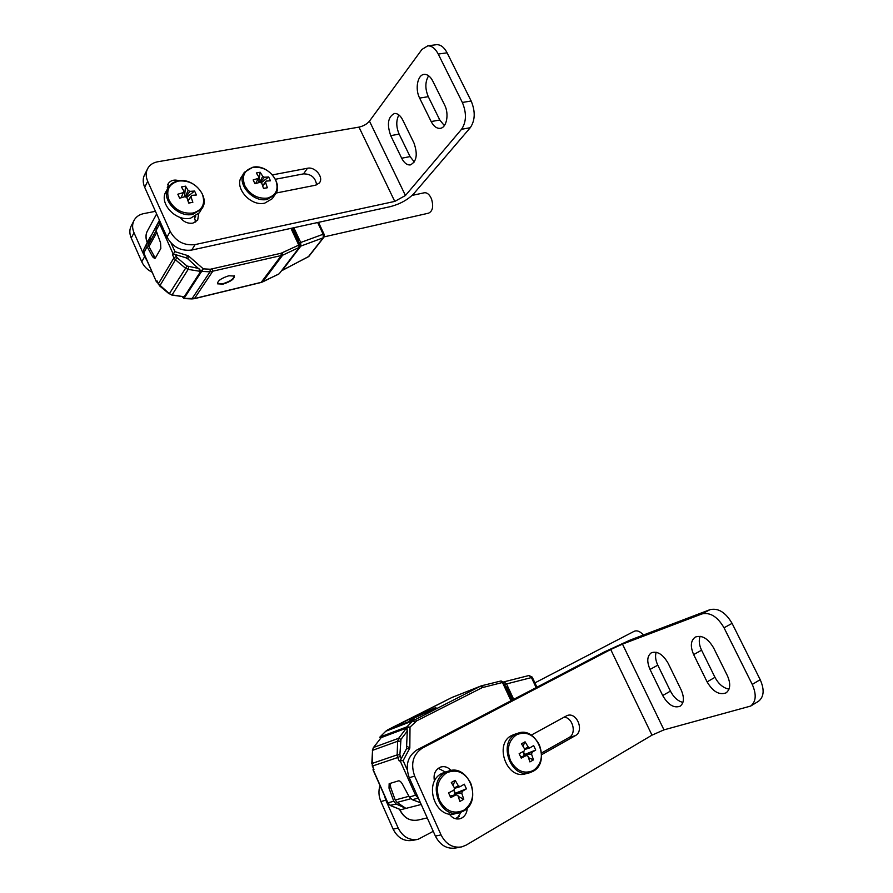 <?xml version="1.0" encoding="UTF-8"?>
<svg xmlns="http://www.w3.org/2000/svg" width="893" height="893" viewBox="0 0 893 893"><rect width="100%" height="100%" fill="white"/><g stroke="black" fill="none" stroke-linecap="round" stroke-linejoin="round"><path stroke-width="1.34" d="M528.556 757.71L533.467 759.887L531.581 754.228L524.068 754.819L532.027 752.297L535.722 750.042L524.66 754.485L523.309 751.504M531.581 754.228L532.027 752.297M524.559 748.87L528.254 747.084L525.062 741.826L521.479 743.802L524.671 749.071L524.213 751.013L519.157 753.659L521.244 758.146L526.301 755.5L520.664 756.873M526.301 755.5L527.997 756.237L529.895 761.908L533.467 759.887M535.722 750.042L533.646 745.588L529.951 747.821L524.459 749.584M529.951 747.821L528.254 747.084M524.66 754.485L524.068 754.819L523.343 751.482M514.39 734.381L511.644 735.519C493.684 743.925 506.99 780.37 525.776 773.74L529.102 772.869M523.488 756.192L523.99 755.11L524.526 755.936M525.062 741.826L522.997 746.168M434.846 708.238L410.724 719.758M416.272 716.253L409.418 720.048L429.232 711.219L435.929 707.49L416.272 716.253M505.963 687.856L506.309 688.581L507.47 687.9L504.913 685.578M507.47 687.9L512.984 699.721M506.309 688.581L511.789 700.346L503.25 682.029L501.073 680.957L502.48 682.486L482.142 687.677L416.696 720.841L410.01 727.114L409.82 748.1L406.494 748.836L400.12 760.758L399.249 761.048L397.675 757.532L372.459 766.038L373.732 769.364L371.968 763.482L397.151 754.886L397.642 741.268L398.669 738.277L406.427 728.13L381.177 737.64L373.564 747.463L398.669 738.277L400.968 739.371L399.885 754.786L401.225 758.693M377.449 779.823L372.995 769.788L373.955 769.409M418.37 798.108L415.613 795.339L400.12 760.758L403.123 760.657L407.197 769.733M536.157 687.599L531.447 677.575L506.532 683.938L513.709 699.342M481.986 685.668L501.073 680.957L481.941 685.679L483.325 687.242M415.011 722.08L412.856 720.841L406.884 726.869L410.01 727.114L406.427 728.13L407.275 731.11L406.884 726.869L379.96 737.049L380.362 737.953L381.177 737.64L373.441 747.541M406.494 748.836L407.275 731.11L400.968 739.371M407.119 746.336L409.82 748.1L403.123 760.657M373.553 768.951L373.151 769.677L373.642 769.174M380.195 738.031L379.849 737.127L385.597 731.434M400.321 760.389L399.249 761.048M536.939 687.197L532.206 677.117L531.447 677.575L528.969 675.51L504.121 681.805M506.532 683.938L504.043 681.817L503.284 682.107M643.429 635.023C640.114 631.34 637.01 630.112 634.142 631.318L534.907 682.877M373.151 769.677L387.875 802.874L390.509 805.519L400.254 809.493M390.319 783.328L390.609 787.28L389.002 788.151L389.158 783.697L398.535 780.85C399.774 780.694 401.08 781.81 402.453 784.188L409.34 797.047L416.897 794.826M410.702 798.755L397.028 802.427L395.219 800.016L408.927 796.277M389.002 788.151L393.757 801.278L396.157 804.013L405.913 808.399L421.228 804.481M420.447 802.74L412.309 799.704L409.34 797.047M397.028 802.427L405.913 808.399L400.801 809.717M390.609 787.28L395.219 800.016M416.986 839.52L413.046 840.324C404.384 841.798 397.753 838.08 393.143 829.162L380.898 801.546C378.665 796.243 378.353 790.908 379.983 785.539M384.247 795.127L385.821 800.184L380.898 801.546M393.143 829.162L398.166 828.012C402.821 836.998 409.496 840.748 418.203 839.264L433.25 831.316M459.281 816.403L455.307 818.68M398.166 828.012L385.821 800.184M460.33 847.144L455.888 847.959C447.025 849.31 440.193 845.347 435.382 836.071L409.24 777.725C405.031 765.48 407.61 756.215 416.986 749.908L604.516 651.857L630.235 640.047L710.024 609.651C718.262 607.809 725.607 612.375 732.081 623.37L760.2 679.673C764.575 689.619 764.028 696.797 758.581 701.239L758.246 701.44M435.382 836.071L441.053 834.91C445.908 844.265 452.796 848.261 461.703 846.899L466.202 845.091L651.99 735.151L610.712 649.512L622.477 644.11L663.968 729.86L651.99 735.151M416.986 749.908L422.4 748.077C412.99 754.418 410.4 763.761 414.665 776.095L409.24 777.725M663.968 729.86L750.678 706.062C756.114 701.641 756.639 694.43 752.252 684.429L724.033 627.779C717.548 616.728 710.203 612.107 701.987 613.915L622.477 644.11M441.053 834.91L414.665 776.095M700.157 636.296C698.616 640.259 699.085 644.902 701.574 650.193L714.969 677.329C718.631 684.116 723.308 688.056 729.012 689.15M713.574 647.816C707.959 638.395 701.865 634.811 695.29 637.077C690.669 640.538 690.122 646.376 693.66 654.591L707.1 681.884C712.904 691.673 719.233 695.334 726.087 692.856C730.429 689.396 730.854 683.658 727.371 675.655L713.574 647.816M668.143 663.276L681.136 689.865C684.451 697.589 684.105 703.037 680.098 706.229C673.88 708.383 668.076 704.823 662.695 695.524L650.026 669.437C646.655 661.534 647.09 655.987 651.332 652.794C657.315 650.818 662.919 654.312 668.143 663.276M656.188 652.247C654.982 655.975 655.518 660.273 657.795 665.173L670.431 691.115C673.69 697.333 677.854 701.105 682.911 702.423M434.5 781.286C433.116 774.331 435.181 769.576 440.684 767.042C444.602 765.96 448.085 767.12 451.11 770.525M438.251 768.304L445.373 772.032M461.123 812.183L456.624 818.948M467.218 808.143C467.028 812.574 465.298 815.822 462.027 817.888L459.928 818.747C455.664 819.618 452.104 818.01 449.235 813.925M541.616 754.685L575.259 735.687L569.053 737.495L541.549 753M531.235 735.14L567.111 715.55C576.789 711.654 584.658 730.987 575.259 735.687M563.963 717.157C572.837 717.459 576.923 733.633 569.053 737.495M422.4 748.077L610.712 649.512M449.782 795.574L450.05 796.165M458.232 796.4L463.768 799.257L461.793 793.375L454.637 793.609L462.317 791.321L466.414 788.843L455.285 793.252L453.912 790.138M461.793 793.375L462.317 791.321M454.381 787.805L458.399 785.885L455.196 780.348L451.3 782.491L454.515 788.05L453.979 790.104L448.587 792.917L450.708 797.628L456.111 794.792L450.418 795.964M456.111 794.792L457.908 795.551L459.895 801.445L463.768 799.257M466.414 788.843L464.293 784.188L460.196 786.644L454.347 788.419M460.196 786.644L458.399 785.885M455.285 793.252L454.637 793.609L453.957 790.115M445.384 772.021L441.901 773.405C422.713 782.424 435.516 820.22 455.709 813.579L458.5 812.931M453.811 795.272L454.559 793.922L455.397 794.949M453.901 795.25L454.905 794.692M455.196 780.348L453.052 785.394M152.156 272.242C147.334 269.82 143.873 266.348 141.764 261.816L131.238 238.04C129.217 233.218 129.396 228.831 131.762 224.891L133.526 221.475M155.46 211.317L143.673 213.628C139.632 214.465 136.584 216.441 134.53 219.544C132.153 223.496 131.974 227.905 134.017 232.76L131.238 238.04M141.764 261.816L144.633 256.682L147.032 260.689M144.633 256.682L134.017 232.76M217.579 283.84L223.071 284.119C230.729 281.641 234.479 278.951 234.301 276.06L228.876 275.758C221.163 278.248 217.401 280.938 217.579 283.84L222.893 283.728C230.55 281.25 234.29 278.56 234.122 275.647M297.358 240.083L297.023 239.369L298.474 239.469L293.083 227.905M298.418 242.36L298.474 239.469M297.023 239.369L291.81 228.173L299.724 245.173L298.764 245.106L290.962 228.362M157.335 281.942L156.543 281.708L157.045 280.871L158.362 283.84L173.945 257.843L172.561 254.773L173.822 254.081M171.143 243.153L174.961 251.659L172.561 254.773M147.769 241.445L143.684 249.694L143.706 252.786L156.465 281.954L157.469 282.244M298.675 242.907L300.707 242.449L293.853 227.737M300.707 242.449L300.829 246.111L282.389 270.278L308.342 256.771L323.233 237.795L300.841 246.088M182.752 296.777L184.047 298.385L194.629 298.496L261.359 282.3L278.404 274.274M174.961 251.659L188.356 255.778L187.999 258.992L185.822 257.764L188.356 255.778L203.303 268.86L183.925 298.575L191.872 298.921L209.978 271.829L210.313 269.251L281.094 253.255L298.764 245.106L299.122 247.45L282.601 255.231L282.221 252.864M210.313 269.251L203.303 268.86L200.646 271.427L188.144 269.373L172.081 294.913L184.215 296.777L183.657 297.905M185.822 257.764L173.108 253.869L159.691 223.909L160.718 223.06M279.319 273.649L299.512 247.16L279.23 273.771L262.553 281.965L282.601 255.231L209.978 271.829L201.595 271.383L187.999 258.992M156.543 281.708L157.246 281.741M158.295 284.108L157.045 280.871M300.729 242.483L323.154 234.245L323.233 237.795L323.813 237.371L324.148 234.401L323.154 234.245L317.651 222.524M307.884 257.017L309.045 256.191M281.619 270.635L282.389 270.278M171.858 295.103L184.215 296.777L200.646 271.427L198.849 268.48L187.005 266.025L177.115 257.731L175.307 254.538M324.148 236.868L428.528 213.181C432.725 211.194 433.708 206.428 431.475 198.871C429.589 194.585 427.234 192.542 424.421 192.754L424.142 192.821M156.085 230.427L156.197 226.989L159.646 220.727L159.691 223.909L156.085 230.427L160.561 242.818L160.829 248.488L155.36 258.021L154.679 258.568L152.614 256.782L154.31 256.414L155.449 257.876M156.811 232.459L148.952 246.591L148.595 244.247L156.141 230.606M159.445 220.225L146.932 243.8L147.099 246.658L152.614 256.782M147.803 241.367L150.727 236.065L148.595 244.247M148.952 246.591L154.31 256.414M156.197 226.989L159.501 220.348M435.817 44.762L436.61 44.661C440.684 44.572 444.178 47.284 447.103 52.821L471.158 100.987C475.5 111.491 475.199 120.388 470.265 127.699L413.749 193.725C407.855 199.764 400.064 204.062 390.386 206.629L191.716 250.062C180.866 251.324 172.617 246.993 166.991 237.069L144.677 187.273C142.59 182.328 142.713 177.863 145.057 173.878L147.055 169.882M166.991 237.069L170.206 231.466C175.876 241.467 184.17 245.832 195.087 244.593L191.716 250.062M470.265 127.699L461.536 129.295L405.444 195.5L394.773 201.405L358.975 127.119L157.704 161.778C153.395 162.582 150.18 164.602 148.071 167.873C145.704 171.869 145.592 176.368 147.702 181.346L144.677 187.273M461.536 129.295C466.436 121.961 466.704 113.02 462.351 102.472L438.24 54.049C435.304 48.49 431.81 45.755 427.769 45.844L421.931 49.45L369.468 121.135L405.444 195.5M170.206 231.466L147.702 181.346M428.629 75.782C425.068 81.732 424.956 88.697 428.283 96.678L439.803 120.019L444.357 125.612M432.748 81.017C430.37 76.485 427.546 74.275 424.275 74.398C417.556 74.588 414.821 88.999 419.621 98.085L431.174 121.548C433.663 126.293 436.632 128.57 440.093 128.346C446.623 127.989 449.391 113.991 444.569 104.883L432.748 81.017M402.743 120.019L413.95 142.958C417.913 154.366 416.696 161.689 410.3 164.926C406.996 165.183 404.127 162.939 401.683 158.217L390.71 135.636C386.725 124.116 387.997 116.726 394.516 113.478C397.653 113.311 400.388 115.487 402.743 120.019M398.881 114.94C396.012 120.488 396.09 126.884 399.138 134.129L410.077 156.599L414.319 161.99M167.46 189.093L168.386 183.411C170.842 180.23 174.481 179.337 179.281 180.754M167.259 187.296L168.944 186.47M194.384 216.91L195.612 222.078M198.681 213.65L197.677 220.18L192.899 223.138C187.731 223.797 183.467 221.877 180.129 217.379M276.026 193.055L315.463 185.219L319.214 183.087C324.259 177.729 315.262 166.377 307.471 168.264L303.553 173.867C311.132 173.923 315.486 177.607 316.613 184.896M275.457 179.259L303.553 173.867M272.465 174.883L307.471 168.264M358.975 127.119C363.429 126.103 366.934 124.105 369.468 121.135M394.773 201.405L195.087 244.593M262.642 185.644L266.203 181.078L270.456 180.799L268.681 176.97L261.08 182.909M263.491 188.345L267.364 187.753L265.589 182.451L266.203 181.078M265.589 182.451L262.709 185.856M255.621 183.545L258.278 178.41L253.166 179.917L254.952 183.779L260.064 182.25L261.749 183.188L263.535 188.501L267.364 187.753M268.681 176.97L264.417 177.238L260.365 182.485M259.651 182.362L262.732 176.312L260.164 172.249L258.669 182.618M264.417 177.238L262.732 176.312M260.164 172.249L256.313 172.974L258.892 177.037L258.278 178.41M258.892 177.037L258.323 178.153M243.532 173.755L242.036 176.167C233.196 186.637 250.274 206.897 264.752 203.135L272.253 198.715L273.18 197.353M187.965 200.657L191.694 195.355L196.36 195.02L195.511 192.988L194.551 191.046L186.57 197.487M188.669 202.923L192.855 202.298L191.002 196.795L191.694 195.355M191.002 196.795L188.01 200.791M185.32 196.806L188.11 190.41L185.543 186.168L181.402 186.95L183.969 191.191L181.134 197.744L183.266 192.62L177.83 194.216L179.638 198.224L185.085 196.627L186.871 197.587L188.724 203.102L192.855 202.298M194.551 191.046L189.885 191.37L185.844 197.141M189.885 191.37L188.11 190.41M183.969 191.191L183.266 192.62M167.549 188.925L166.444 190.957C157.905 202.264 175.53 222.044 190.644 218.16L199.351 212.791L200.412 211.016M185.543 186.168L184.505 196.773M529.906 772.657L533.032 771.329C551.416 762.12 536.503 725.507 517.851 733.287L515.663 734.247C497.658 742.686 511.064 779.321 529.906 772.657L532.909 771.373M539.238 744.617C533.4 734.336 525.888 731.021 516.69 734.682C508.418 740.52 506.353 749.171 510.506 760.635C516.489 771.117 524.102 774.41 533.333 770.514C541.471 764.475 543.446 755.835 539.238 744.617M510.986 700.759L502.48 682.486L503.261 682.051M481.852 685.701L480.892 686.014L481.852 685.701M452.182 697.377L480.892 686.014L451.635 697.623L385.809 731.233L412.856 720.841L480.378 686.248L482.142 687.677M451.601 697.645L387.83 729.76L414.966 719.311L416.696 720.841M385.698 731.3L387.796 729.782M504.043 681.817L528.969 675.51L532.195 677.095M506.543 683.982L504.623 684.964M503.317 682.163L503.875 681.872M400.198 756.382L397.675 757.532L397.151 754.886L399.885 754.786M400.354 741.157L397.642 741.268L372.537 750.343L371.801 763.582M373.352 747.765L372.537 750.343L372.269 766.06M399.707 809.337C403.904 817.932 410.11 821.493 418.315 819.986C410.01 821.549 403.725 817.966 399.461 809.237M412.309 799.704L418.37 798.085M396.157 804.013L390.152 805.352M393.757 801.278L387.674 802.874L377.46 779.846M732.081 623.37L724.033 627.779M701.987 613.915L710.024 609.651M752.252 684.429L760.2 679.673M701.574 650.193L693.66 654.591M714.969 677.329L707.1 681.884M657.795 665.173L650.026 669.437M670.431 691.115L662.695 695.524M459.627 812.675L463.434 811.101C483.068 801.166 468.479 763.225 448.398 771.139L445.719 772.289C426.463 781.342 439.356 819.339 459.627 812.675L463.322 811.145M470.622 782.882C464.606 772.144 456.636 768.784 446.712 772.791C437.704 779.076 435.293 788.229 439.479 800.251C445.64 811.201 453.722 814.55 463.701 810.286C472.553 803.778 474.864 794.636 470.622 782.882M281.094 253.255L281.183 255.711L261.091 282.478L262.274 282.009M212.355 269.083L212.523 271.617L194.384 298.686L261.091 282.478M300.829 246.111L299.892 246.323M324.215 234.535L318.488 222.346M299.769 245.262L299.613 247.026M281.786 270.412L282.4 270.266M159.702 285.972L158.362 283.84L169.369 293.674L172.081 294.913L169.369 293.674L187.005 266.025M188.691 266.806L188.144 269.373L185.331 268.079L175.441 259.785L159.724 285.994L169.246 293.92M177.115 257.731L175.441 259.785L173.945 257.843L176.211 256.559M156.632 213.952L147.892 230.07C145.626 233.709 145.436 237.784 147.345 242.293M146.932 243.8L143.661 249.739M147.099 246.658L143.695 253.177L152.536 273.102M447.103 52.821L438.24 54.049M462.351 102.472L471.158 100.987M428.283 96.678L419.621 98.085M439.803 120.019L431.174 121.548M399.138 134.129L390.71 135.636M410.077 156.599L401.683 158.217M195.734 216.162L194.774 217.78M272.253 198.715L274.821 194.942C284.208 184.84 267.911 163.698 252.831 167.225L244.47 172.249C235.607 182.752 252.764 203.102 267.297 199.351L274.821 194.942L275.881 193.334M275.591 179.761C270.389 170.697 262.922 166.556 253.199 167.348C244.236 169.983 241.445 176.088 244.816 185.666C250.14 194.897 257.697 199.039 267.487 198.101C276.317 195.299 279.018 189.182 275.591 179.761M199.351 212.791L201.651 208.94C210.793 198 193.948 177.283 178.198 180.911C173.956 181.748 170.753 183.768 168.598 186.972C160.026 198.302 177.74 218.193 192.91 214.309L201.651 208.94L202.867 206.841M202.231 193.837C196.895 184.427 189.003 180.163 178.544 181.033C168.877 183.835 165.707 190.231 169.067 200.199C174.526 209.799 182.518 214.074 193.044 213.025C202.599 210.045 205.658 203.649 202.231 193.837M513.821 734.559L517.851 733.287M373.508 768.851L373.017 769.755M385.664 731.334L379.871 737.105M373.397 747.597L372.381 750.455M400.466 809.65L390.364 805.531M387.696 802.896L390.274 805.486M418.315 819.986L427.234 817.899M750.678 706.062L758.581 701.239M459.928 818.747L459.292 818.892M444.569 772.266L448.398 771.139M156.454 281.92L152.58 273.202M191.928 298.921L194.384 298.686M182.261 296.699L183.925 298.575M323.813 237.371L308.911 256.358L282.166 270.49M146.854 232.057C145.57 235.317 145.704 238.799 147.245 242.494M143.594 249.895L143.65 253.065M424.421 192.754L412.142 195.4M436.61 44.661L427.769 45.844M168.386 183.411L167.817 184.471M181.112 197.744L181.636 196.46"/></g></svg>
